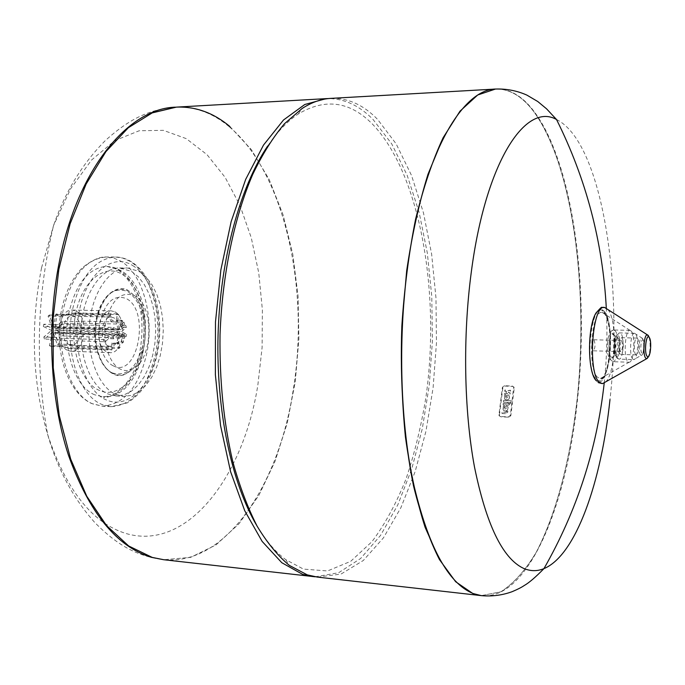 <?xml version="1.0" encoding="UTF-8"?>
<svg xmlns="http://www.w3.org/2000/svg" width="685" height="685" viewBox="0 0 685 685"><rect width="100%" height="100%" fill="white"/><g stroke="black" fill="none" stroke-linecap="round" stroke-linejoin="round"><path stroke-width="0.51" stroke-dasharray="3.42 2.57" d="M115.654 394.354L123.779 396.367L131.494 395.382L138.909 391.717L145.742 385.578L151.719 377.264L156.608 367.16L160.239 355.669L162.491 343.271L163.27 330.444L162.559 317.677L160.384 305.476L156.805 294.31L151.95 284.643L146.008 276.886L139.183 271.397L127.376 267.989C109.677 267.63 92.364 292.101 89.427 323.8C86.327 355.446 98.443 386.922 115.654 394.354M131.486 271.354L138.353 276.834L144.329 284.566L149.21 294.207L152.806 305.339L155.007 317.506L155.718 330.238L154.938 343.031L152.678 355.395L149.03 366.843L144.115 376.93L138.113 385.21L131.246 391.332L123.788 394.98L116.039 395.956L107.87 393.952C90.574 386.528 78.39 355.147 81.498 323.594C84.443 291.998 101.842 267.604 119.627 267.955L131.486 271.354M114.712 311.795C127.872 317.763 123.771 354.128 110.037 352.664L106.928 351.867C93.545 346.533 97.475 309.355 111.21 310.844L114.712 311.795M67.866 350.472L71.052 351.259C85.12 352.724 89.29 316.89 75.795 310.999L72.208 310.065C58.131 308.584 54.149 345.189 67.866 350.472M108.093 345.874L110.319 346.447C119.969 347.483 122.829 321.847 113.564 317.72L111.141 317.069C101.491 316.025 98.717 342.055 108.093 345.874M69.057 344.564L71.334 345.137C81.215 346.165 84.127 320.914 74.622 316.838L72.139 316.196C62.258 315.16 59.441 340.796 69.057 344.564M41.537 267.878C30.209 326.128 32.255 381.716 47.685 434.624L47.685 434.624C66.077 489.766 91.961 522.664 125.329 533.307C187.039 552.247 243.654 476.52 257.885 384.807L262.098 347.578L262.389 309.894L258.759 272.887L251.249 237.678L239.964 205.431L225.125 177.364L207.058 154.69L186.234 138.627L163.313 130.33L139.158 130.766L114.823 140.596L91.542 160.042L70.666 188.718L53.541 225.536L41.537 267.878M229.869 126.502L251.344 149.613L269.231 179.624L283.136 215.022L292.795 254.315L298.061 296.091L298.874 339.007L295.252 381.733L287.263 422.953L275.045 461.33L258.827 495.435L238.962 523.819L215.972 544.96L190.584 557.376L163.758 559.731L190.584 557.376L215.972 544.96L238.962 523.819L258.827 495.435L275.045 461.33L287.263 422.953L295.252 381.733L298.874 339.007L298.061 296.091L292.795 254.315L283.136 215.022L269.231 179.624L251.344 149.613L229.869 126.502C213.54 112.845 195.73 106.38 176.439 107.117M481.264 595.616L500.821 591.831C513.476 583.671 525.224 570.588 536.072 552.581C556.751 513.202 571.153 456.159 577.686 394.175C588.295 285.517 572.317 164.631 533.915 111.792C522.33 96.268 509.512 88.69 495.452 89.059M317.429 577.104L341.002 574.081L363.298 560.493L383.472 537.811L400.913 507.636L415.17 471.563L425.967 431.139L433.1 387.804L436.456 342.954L435.977 297.941L431.627 254.101L423.458 212.821L411.574 175.565L396.161 143.876L377.555 119.353C363.367 104.805 347.8 97.809 330.838 98.375M257.038 526.003C265.926 540.825 275.524 552.059 285.816 559.688L303.438 569.089L327.516 570.965L350.703 561.323L371.989 541.638C385.021 524.162 396.384 503.218 406.094 478.806C414.742 452.939 421.421 425.291 426.121 395.87C440.464 292.135 420.29 173.725 372.434 124.088C349.949 101.303 325.238 97.929 298.3 113.984C287.597 121.031 277.391 131.708 267.681 146.016M315.134 576.787L338.57 572.78L360.661 558.472L380.586 535.345L397.762 504.956L411.771 468.865L422.328 428.562L429.247 385.484L432.415 340.967L431.781 296.348L427.312 252.928L419.066 212.076L407.13 175.206L391.717 143.85L373.137 119.567C359.556 105.747 344.692 98.743 328.526 98.563M594.015 339.983C595.548 344.486 595.291 348.1 593.261 350.806L592.825 350.592C591.283 346.096 591.532 342.483 593.57 339.76L594.015 339.983M621.569 340.702C623.025 345.249 622.776 348.896 620.833 351.628L620.422 351.414C618.966 346.884 619.206 343.236 621.149 340.479L621.569 340.702M621.852 338.03C624.343 340.265 623.359 354.916 620.747 354.419L620.139 354.102C617.63 351.962 618.615 337.166 621.218 337.688L621.852 338.03M637.427 338.433C639.833 340.668 638.865 355.395 636.339 354.899L635.74 354.573C633.308 352.433 634.276 337.559 636.81 338.09L637.427 338.433M632.812 359.086C628.976 355.78 630.483 332.43 634.473 333.261L635.449 333.809C639.216 337.337 637.735 360.164 633.779 359.582L632.812 359.086M616.329 354.076C613.751 351.893 614.805 336.78 617.476 337.508L618.076 337.851C620.584 340.077 619.634 354.71 617.005 354.393L616.329 354.076M631.15 331.026C635.74 335.325 633.95 362.887 629.113 362.228L627.922 361.637C623.222 357.664 625.062 329.339 629.935 330.358L631.15 331.026M506.549 411.548L505.633 412.344L502.242 412.164L502.071 413.5L505.975 413.706L507.782 412.139L507.876 411.445L506.566 411.377M506.455 411.3L507.756 411.36L507.671 412.053L505.864 413.62L501.959 413.423L502.131 412.087L505.521 412.259L506.438 411.462M503.21 403.456L506.874 403.628L506.96 402.968L508.253 403.028L508.176 403.696L508.732 403.722L510.762 403.148L508.57 405.049L503.047 404.784L503.21 403.456L503.158 404.869L508.69 405.135L510.873 403.234L508.852 403.808L508.287 403.782L508.373 403.114L507.071 403.045L506.986 403.713L503.329 403.542M510.856 402.438L503.389 402.078L503.603 400.314L511.07 400.665L510.967 402.515L511.19 400.751L503.723 400.4L503.501 402.163L510.967 402.515M506.035 391.332L504.742 391.272L504.913 389.945L507.568 390.724L510.402 390.185L510.239 391.512L508.938 391.46L508.261 392.454L510.068 392.839L509.905 394.175L507.234 393.387L504.408 393.926L504.58 392.599L505.872 392.659L506.549 391.657L506.035 391.332L506.66 391.743L505.984 392.745L504.691 392.685L504.52 394.012L507.354 393.473L510.017 394.26L510.179 392.925L508.373 392.539L509.049 391.546L510.351 391.597L510.513 390.27L507.679 390.818L505.025 390.03L504.854 391.358L506.155 391.418M508.056 394.757L509.306 395.939C509.606 399.167 508.236 400.382 505.179 399.586L504.425 398.601L504.691 394.843L505.984 394.902L505.487 397.24L508.056 394.757L505.599 397.317L506.095 394.988L504.802 394.928L504.537 398.687L505.299 399.672C508.347 400.468 509.717 399.252 509.417 396.024L508.167 394.843M506.241 398.268L507.902 396.666L506.352 398.353M504.109 408.226L506.677 405.743L507.91 406.899C508.253 410.161 506.883 411.394 503.8 410.589L503.073 409.647L503.312 405.82L504.605 405.88L504.22 408.311L504.717 405.965L503.424 405.905L503.184 409.724L503.912 410.675C506.994 411.471 508.373 410.246 508.03 406.984L506.789 405.828L504.22 408.311M504.862 409.262L506.635 407.746L504.973 409.347M499.408 415.05L499.579 416.026L500.821 416.805L508.989 417.233L510.83 415.649L514.247 388.147L514.118 387.273L512.825 386.417L504.682 386.066L502.858 387.659L499.408 415.05L498.945 414.725L502.405 387.308L504.237 385.724L512.38 386.066L513.673 386.922L510.385 415.315L508.544 416.908L500.358 416.48L499.125 415.701L498.945 414.725M495.657 89.05C509.64 88.767 522.39 96.354 533.915 111.792C572.292 164.588 588.269 285.337 577.712 393.935C571.204 455.885 556.837 512.919 536.192 552.35C525.378 570.391 513.639 583.517 501 591.737L481.469 595.642M556.528 119.524C601.584 141.538 623.47 281.997 609.984 399.578M113.29 365.841C102.716 361.012 96.277 340.12 99.984 321.753C105.404 301.854 114.164 294.122 126.245 298.574C150.726 310.459 137.933 378.908 113.29 365.841M120.466 369.198C109.103 364 102.082 341.49 105.935 321.488C111.604 299.79 120.962 291.108 133.995 295.44L134.525 295.723C154.973 305.621 153.012 361.474 131.931 369.326C128.095 371.013 124.276 370.97 120.466 369.198M53.533 333.115L119.926 335.051L122.315 343.108L117.195 342.945L118.873 348.579L76.181 347.115L69.605 345.574L57.369 345.154L53.533 333.115L50.836 346.319L63.123 346.738L69.014 348.425L111.895 349.924L113.094 343.707L118.231 343.879L119.926 335.051M118.633 334.391L52.18 332.465L44.456 339.058L56.786 339.443L62.147 340.376L105.216 341.755L108.658 338.63L113.804 338.792L118.633 334.391L116.929 343.219L118.231 343.879M121.151 333.938L54.8 332.037L58.627 344.067L70.855 344.469L77.431 346.011L120.089 347.458L118.411 341.824L123.531 341.986L121.151 333.938L126.194 336.541L121.082 336.395L124.61 338.202L62.849 335.933L54.8 332.037M69.605 345.574L70.855 344.469M57.369 345.154L58.627 344.067M76.181 347.115L77.431 346.011M118.873 348.579L120.089 347.458M117.195 342.945L118.411 341.824M122.315 343.108L123.531 341.986M63.285 333.766L125.038 335.992L121.51 334.169L126.614 334.314L121.579 331.703L55.245 329.853L63.285 333.766L62.849 335.933M75.05 336.301L75.487 334.126M82.063 336.917L82.5 334.734M124.61 338.202L125.038 335.992M121.082 336.395L121.51 334.169M126.194 336.541L126.614 334.314M121.579 331.703L126.331 327.37L121.219 327.233L124.559 324.21L81.986 323.149L75.016 323.705L62.814 323.397L55.245 329.853M120.971 329.648L54.603 327.85L62.189 321.402L74.4 321.702L81.369 321.137L123.951 322.164L120.62 325.187L125.732 325.315L120.971 329.648L122.658 320.863L117.537 320.743L118.728 314.586L75.992 313.679L69.528 314.997L57.283 314.732L54.603 327.85M75.016 323.705L74.4 321.702M62.814 323.397L62.189 321.402M81.986 323.149L81.369 321.137M124.559 324.21L123.951 322.164M121.219 327.233L120.62 325.187M126.331 327.37L125.732 325.315M119.678 328.971L53.259 327.19L55.939 314.055L68.2 314.321L74.665 312.994L117.435 313.901L116.244 320.066L121.373 320.186L119.678 328.971L117.272 320.854L112.135 320.734L110.431 314.997L67.464 314.064L61.693 315.297L49.389 315.023L53.259 327.19M69.528 314.997L68.2 314.321M57.283 314.732L55.939 314.055M75.992 313.679L74.665 312.994M118.728 314.586L117.435 313.901M117.537 320.743L116.244 320.066M122.658 320.863L121.373 320.186M118.454 330.084L51.983 328.269L48.104 316.093L60.417 316.367L66.197 315.143L109.189 316.093L110.901 321.83L116.048 321.959L118.454 330.084L113.333 327.421L108.179 327.284L104.522 325.401L43.763 324.262L51.983 328.269M61.693 315.297L60.417 316.367M49.389 315.023L48.104 316.093M67.464 314.064L66.197 315.143M110.431 314.997L109.189 316.093M112.135 320.734L110.901 321.83M117.272 320.854L116.048 321.959M118.025 332.328L51.538 330.453L43.309 326.471L104.077 327.661L107.733 329.536L112.897 329.682L118.025 332.328L113.188 336.72L108.033 336.566L104.591 339.683L61.504 338.347L56.144 337.414L43.806 337.037L51.538 330.453M56.101 324.579L55.656 326.796M43.763 324.262L43.309 326.471M61.41 324.296L60.965 326.514M104.522 325.401L104.077 327.661M108.179 327.284L107.733 329.536M113.333 327.421L112.897 329.682M56.144 337.414L56.786 339.443M43.806 337.037L44.456 339.058M61.504 338.347L62.147 340.376M104.591 339.683L105.216 341.755M108.033 336.566L108.658 338.63M113.188 336.72L113.804 338.792M116.929 343.219L111.792 343.057L110.585 349.281L67.669 347.792L61.778 346.105L49.483 345.677L52.18 332.465M49.483 345.677L50.836 346.319M61.778 346.105L63.123 346.738M67.669 347.792L69.014 348.425M110.585 349.281L111.895 349.924M111.792 343.057L113.094 343.707M92.929 403.936C69.759 395.262 54.629 349.144 63.337 309.337C71.582 276.098 85.925 258.656 106.372 257.003L113.71 258.039L120.757 261.113C142.574 273.52 154.253 315.879 147.052 352.116C139.415 386.563 124.465 404.578 102.193 406.154L92.929 403.936M155.752 352.424C148.157 386.982 133.284 405.066 111.141 406.667L101.928 404.441C78.895 395.75 63.859 349.47 72.533 309.517C80.736 276.166 95.009 258.656 115.337 256.995L122.632 258.039L129.636 261.122C151.325 273.572 162.919 316.068 155.752 352.424M132.616 265.506C152.841 277.536 163.612 316.924 157.122 351.328C150.905 385.852 128.044 409.459 106.697 400.066C85.197 391.794 71.249 348.451 79.314 311.058C86.447 273.161 112.674 252.474 132.616 265.506M94.71 394.8C74.511 386.999 61.487 346.85 69.014 312.24C76.198 283.085 88.776 267.792 106.749 266.354L119.053 269.839L126.143 275.438L132.325 283.333L137.36 293.163L141.076 304.517L143.345 316.924L144.081 329.896L143.276 342.928L140.947 355.532L137.18 367.194L132.102 377.469L125.903 385.903L118.813 392.137L111.107 395.853L103.093 396.838L94.71 394.8M75.735 313.756C81.866 281.235 104.54 263.151 122.007 274.231C139.714 284.455 149.261 318.653 143.542 348.537C138.07 378.531 117.983 398.756 99.445 390.441C80.77 383.086 68.8 345.848 75.735 313.756M229.021 126.545C212.675 112.897 194.848 106.432 175.548 107.168C151.162 109.377 131.323 116.989 105.165 140.725C82.328 163.724 65.126 191.997 53.55 225.528C36.819 294.815 34.866 364.514 47.685 434.624C57.591 469.199 73.252 498.457 94.658 522.381C119.181 547.238 138.644 556.083 162.876 559.628C225.656 566.495 278.692 485.203 293.12 390.621C309.877 290.252 285.354 173.365 229.021 126.545M640.595 355.027C638.086 352.792 639.105 337.26 641.717 337.902L642.324 338.253C644.79 340.573 643.814 355.78 641.228 355.352L640.595 355.027M641.913 353.126C639.721 351.062 641.134 337.44 643.249 340.205C645.424 342.32 644.037 355.789 641.913 353.126M618.135 358.615C614.188 355.318 615.721 332.088 619.814 332.919L620.824 333.458C624.72 337.003 623.17 359.873 619.086 359.111L618.135 358.615M616.089 356.311C612.356 353.023 614.719 331.138 618.315 335.624C621.98 339.032 619.694 360.515 616.089 356.311M611.02 356.928C607.449 353.965 608.896 333.227 612.604 334.254L613.426 334.734C616.885 337.808 615.592 357.758 611.953 357.365L611.02 356.928M615.062 330.658C619.831 334.974 617.938 362.613 612.921 361.697L611.765 361.106C606.919 357.142 608.785 328.971 613.811 329.99L615.062 330.658M597.731 377.401C587.131 369.403 591.352 309.235 602.209 312.471L604.727 313.944C614.702 323.2 610.969 379.387 600.36 378.531L597.731 377.401M603.845 312.052C615.943 323.56 608.58 391.966 596.421 379.276C583.517 369.018 591.746 296.425 603.845 312.052M603.964 311.024C616.414 322.909 608.845 393.361 596.31 380.329L594.169 377.349L592.311 372.726L589.836 359.505L589.442 343.339L590.068 335.213L591.206 327.627L594.751 315.631L596.96 311.829L599.315 309.757L601.687 309.492L603.964 311.024M607.852 309.534C617.399 319.655 615.926 372.212 605.823 381.776M649.123 337.208C650.639 343.673 650.459 350.095 648.584 356.465M604.624 307.471L607.561 309.2M500.358 416.48L500.821 416.805M508.544 416.908L508.989 417.233M510.385 415.315L510.83 415.649M513.801 387.796L514.247 388.147M512.38 386.066L512.825 386.417M504.237 385.724L504.682 386.066M502.405 387.308L502.858 387.659M495.863 89.033C509.914 88.673 522.723 96.251 534.3 111.775C574.15 165.128 589.871 293.36 577.001 404.039C565.776 508.201 527.424 600.317 481.675 595.667M112.366 372.94C99.53 367.52 91.507 341.755 96.2 319.578C102.776 295.295 113.385 285.988 128.009 291.682C141.358 301.88 146.393 319.278 143.122 343.87C137.351 367.365 127.102 377.058 112.366 372.94M144.407 344.067C141.298 359.128 135.219 368.984 126.186 373.65C121.861 375.56 117.537 375.534 113.239 373.565C100.224 368.085 92.09 341.926 96.85 319.424C103.332 295.201 113.89 285.662 128.506 290.8L129.097 291.116C142.617 301.468 147.72 319.124 144.407 344.067M111.141 406.667L102.193 406.154L91.43 403.448C67.961 392.222 55.536 354.65 60.109 317.78C63.414 296.519 70.76 279.9 82.157 267.912C91.927 260.112 100.001 256.473 106.372 257.003L115.337 256.995C121.271 257.098 126.742 258.759 131.725 261.97C151.385 274.668 162.02 307.711 159.305 340.402C157.327 359.462 151.873 375.551 142.942 388.669C138.31 394.534 133.13 399.261 127.384 402.84L111.141 406.667M116.039 395.956L123.779 396.367M71.052 351.259L110.037 352.664M71.334 345.137L110.319 346.447M106.749 266.354L114.224 267.501L121.082 270.643C161.001 293.368 149.647 399.004 103.093 396.838C107.391 400.494 132.958 387.256 139.346 354.582C145.271 323.654 142.557 288.205 117.041 269.051L106.749 266.354M72.139 316.196L111.141 317.069M72.208 310.065L111.21 310.844M119.627 267.955L127.376 267.989M285.816 559.688L289.31 565.382M298.3 113.984L302.111 108.504M620.833 351.628L593.261 350.806M636.339 354.899L620.747 354.419M636.81 338.09L621.218 337.688M621.149 340.479L593.57 339.76M634.515 333.27L641.717 337.902L643.258 340.085C645.655 344.666 643.609 355.395 641.228 355.352L633.779 359.582M634.473 333.261L619.814 332.919C618.307 332.91 616.979 334.143 615.841 336.609C613.529 344.572 613.614 351.234 616.08 356.585C616.346 357.716 617.348 358.555 619.086 359.111L633.736 359.582M617.476 337.508L612.604 334.254L612.544 333.107C616.294 335.796 615.293 357.827 611.482 358.64L611.953 357.365L617.005 354.393M629.935 330.358L613.811 329.99C611.962 329.708 610.181 331.908 608.468 336.6C606.61 346.952 607.03 354.462 609.727 359.111L612.921 361.697L629.044 362.228M630.003 330.367L602.209 312.471L602.346 311.529L603.836 312.377C609.35 320.64 611.191 335.316 609.359 356.414C607.107 375.962 599.923 381.297 600.445 379.49L600.36 378.531L629.113 362.228M596.301 380.732L598.399 382.658M499.125 415.701L499.579 416.026M513.673 386.922L514.118 387.273M604.204 383.129C606.85 358.426 607.561 333.681 606.345 308.875M133.995 295.44L128.506 290.8C120.2 284.189 101.637 292.067 96.105 319.493C88.759 351.722 109.42 383.917 126.186 373.65L131.931 369.326"/><path stroke-width="1.03" d="M229.869 126.502C213.54 112.845 195.73 106.38 176.439 107.117L152.233 112.888L128.369 127.701L105.944 151.59L86.147 184.008L70.11 223.815L58.85 269.282L53.113 318.131L53.259 367.794L59.261 415.607L70.683 459.104L86.755 496.231L106.449 525.481L128.66 545.971L152.224 557.41L163.758 559.731L315.134 576.787M472.847 593.527L481.264 595.616L472.847 593.527L455.645 581.719L439.445 559.568L425.111 527.304C416.72 501.069 410.152 470.92 405.409 436.842C401.915 401.153 400.725 364.3 401.83 326.265L406.676 270.729C411.985 235.109 419.1 202.914 428.031 174.144L443.118 137.745L459.978 111.193L477.693 95.001L495.452 89.059L477.693 95.001L459.978 111.193L443.118 137.745C432.56 160.401 423.39 187.536 415.615 219.14C408.894 252.799 404.296 288.505 401.83 326.265C399.8 383.24 403.97 438.939 413.509 485.845C420.736 515.206 429.384 539.78 439.445 559.568L455.645 581.719L472.847 593.527M481.264 595.616L473.258 593.578C447.956 583.355 427.885 546.022 413.038 481.581C399.817 418.175 397.899 333.775 408.508 260.685C423.493 155.187 461.99 88.999 495.863 89.033L330.838 98.375C321.299 98.888 311.718 102.27 302.111 108.504L284.463 123.745C273.05 137.257 262.466 154.151 252.731 174.41C234.193 217.453 222.205 274.925 220.031 334.819C219.423 380.423 223.678 422.739 232.814 461.767C239.587 486.187 247.696 507.662 257.132 526.183C267.159 542.777 277.879 555.843 289.31 565.382L307.282 574.878L317.429 577.104L481.469 595.642M328.526 98.563L326.206 98.64L304.774 104.505L283.53 119.978L263.477 145.117L245.667 179.401L231.145 221.64L220.861 269.958L215.484 321.916L215.381 374.729L220.536 425.505L230.554 471.571L244.733 510.736L262.149 541.415L281.792 562.71L302.624 574.355L312.814 576.582M152.224 557.41L163.758 559.731L151.334 557.307C116.698 546.724 89.067 512.697 68.457 455.208C49.996 398.773 46.417 324.733 59.604 260.437C78.184 167.731 128.968 108.179 175.548 107.168L152.233 112.888L128.369 127.701L105.944 151.59L86.147 184.008L70.11 223.815L58.85 269.282L53.113 318.131L53.259 367.794L59.261 415.607L70.683 459.104L86.755 496.231L106.449 525.481L128.66 545.971L152.224 557.41M267.681 146.016C240.033 186.954 220.227 258.947 218.07 334.768C215.981 410.589 231.718 483.576 257.038 526.003M609.984 399.578C601.31 482.274 575.862 555.424 543.95 568.619C537.031 571.478 530.062 571.316 523.049 568.122C502.379 557.933 486.179 524.171 474.457 466.827C464.01 410.512 462.692 336.386 471.331 271.834C485.682 161.788 525.643 101.842 556.528 119.524L546.527 108.787L537.751 101.508L526.842 95.087C517.064 90.745 506.737 88.725 495.863 89.033M605.823 381.776L602.492 383.66L599.521 382.384C587.328 373.316 592.165 303.746 604.624 307.471L648.19 335.35L649.123 337.208L647.351 334.862C643.831 334.015 642.453 355.241 645.844 358.264L646.683 358.709L602.492 383.66L598.399 382.658M648.584 356.465L646.683 358.709C647.608 358.401 648.729 356.457 650.048 352.886C651.152 345.685 650.844 340.454 649.123 337.208M649.115 337.303C652.266 340.428 650.253 360.242 647.171 356.363C643.96 353.332 646.032 333.184 649.115 337.303M176.439 107.117L326.206 98.64M596.301 380.732C587.439 372.828 587.216 326.762 596.044 312.934C603.494 304.765 600.334 308.019 604.624 307.471M481.675 595.667C492.19 596.567 502.336 595.239 512.097 591.694C517.526 589.417 521.559 587.37 524.196 585.547C529.034 582.807 535.619 577.155 543.95 568.619C576.77 511.164 596.858 449.334 604.204 383.129M606.345 308.875C602.809 242.079 586.197 178.965 556.528 119.524"/></g></svg>
